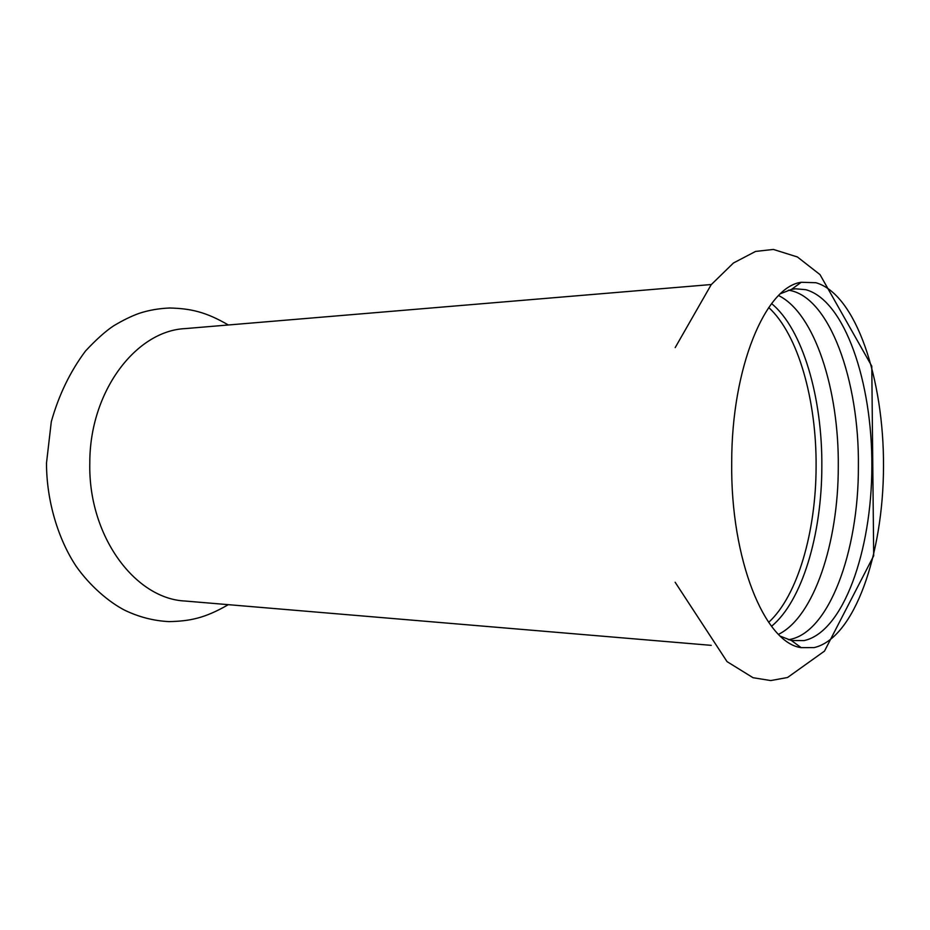 <?xml version="1.0" encoding="UTF-8"?>
<svg xmlns="http://www.w3.org/2000/svg" width="930" height="930" viewBox="0 0 930 930"><rect width="100%" height="100%" fill="white"/><g stroke="black" fill="none" stroke-linecap="round" stroke-linejoin="round"><path stroke-width="1.4" d="M711.241 645.35L185.07 601.024C135.048 598.827 88.141 535.971 89.803 463.187C89.501 391.577 135.919 330.836 185.128 328.604L711.334 284.522M815.901 282.72C855.937 294.159 884.07 379.335 883.5 466.79C883.314 554.257 854.403 638.259 814.169 647.594L801.16 647.64C764.925 643.037 730.48 559.907 731.701 462.733C731.538 367.164 765.611 286.917 801.242 282.278L815.901 282.72M778.526 634.341C814.076 616.846 838.349 542.469 838.29 466.697C839.069 389.763 814.703 313.352 778.608 295.566M771.516 626.285C802.148 601.187 821.771 534.39 821.841 466.686C822.434 397.819 802.741 329.15 771.586 303.61M788.338 639.712C828.735 634.097 858.669 551.548 858.39 466.721C859.471 380.707 829.397 295.903 788.408 290.195M780.584 293.671L791.488 289.393L795.557 288.8L805.764 289.683C844.777 300.285 872.421 382.288 871.863 466.732C871.689 551.176 843.278 632.016 804.078 640.596L791.407 640.514L780.503 636.236M768.726 307.539C798.254 334.486 816.633 400.505 816.098 466.662C815.994 531.681 797.673 595.886 768.657 622.356M228.292 604.674C204.844 618.252 189.813 621.17 169.004 621.612C153.776 620.856 139.07 617.09 124.876 610.301C108.95 602.175 89.896 585.854 76.179 566.312C58.206 539.272 46.488 500.886 46.5 463.047L51.301 421.697C58.753 395.157 70.145 371.593 85.502 351.017C96.313 339.462 105.66 331.08 113.565 325.884C122.9 320.269 131.467 316.072 139.279 313.317C148.684 310.225 158.809 308.458 169.655 308.004C190.301 308.516 205.635 311.736 228.35 324.989M675.145 582.261L727.039 661.625L753.044 677.714L770.749 680.562L787.536 677.505L824.492 651.105L873.688 555.826L871.782 366.153L820.004 274.617L797.405 256.971L773.376 249.438L755.567 251.426L733.445 263.004L711.194 284.685L675.192 347.599M791.407 640.514L801.16 647.64M791.488 289.393L801.242 282.278"/></g></svg>
